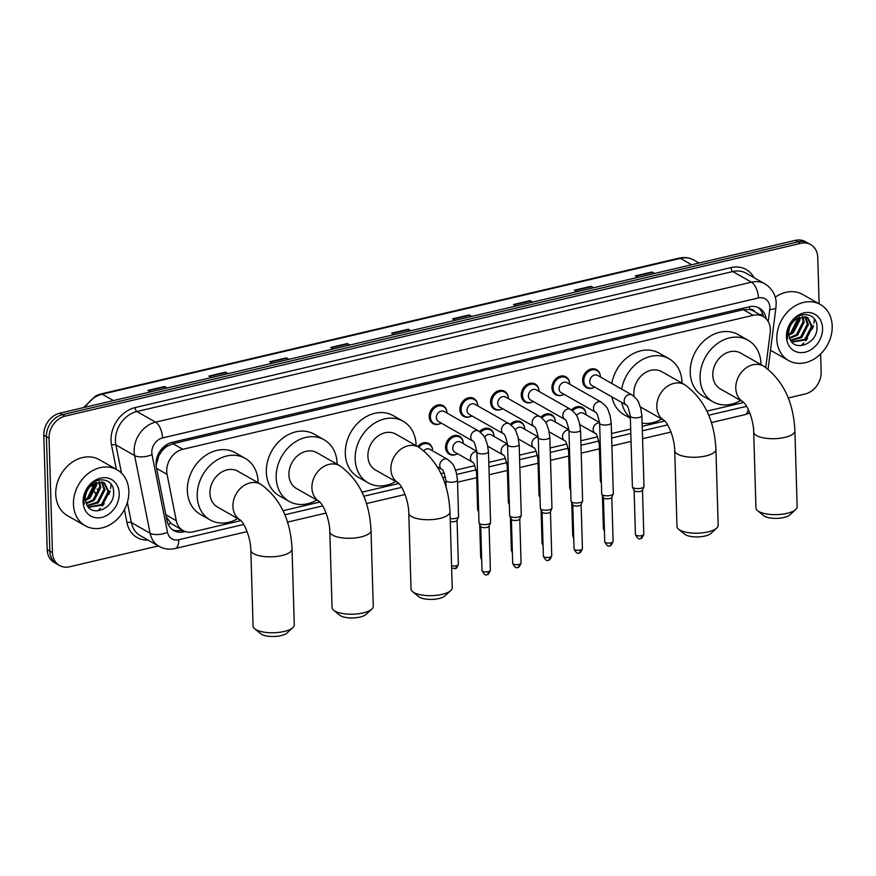 <?xml version="1.0" encoding="UTF-8"?>
<svg xmlns="http://www.w3.org/2000/svg" width="876" height="876" viewBox="0 0 876 876"><rect width="100%" height="100%" fill="white"/><g stroke="black" fill="none" stroke-linecap="round" stroke-linejoin="round"><path stroke-width="1.31" d="M456.046 454.48A10.304 8.344 -60.4 0 1 449.333 454.217A10.304 8.344 -60.4 0 1 445.555 447.34A10.304 8.344 -60.4 0 1 450.209 437.562A10.304 8.344 -60.4 0 1 459.517 436.303A10.304 8.344 -60.4 0 1 463.174 441.942M562.414 395.021A10.304 8.344 -60.4 0 1 555.702 394.769A10.304 8.344 -60.4 0 1 551.935 387.893A10.304 8.344 -60.4 0 1 556.578 378.114A10.304 8.344 -60.4 0 1 565.885 376.844A10.304 8.344 -60.4 0 1 569.542 382.483M531.732 402.226A10.304 8.344 -60.4 0 1 525.02 401.975A10.304 8.344 -60.4 0 1 521.253 395.098A10.304 8.344 -60.4 0 1 525.896 385.32A10.304 8.344 -60.4 0 1 535.203 384.06A10.304 8.344 -60.4 0 1 538.86 389.689M501.05 409.442A10.304 8.344 -60.4 0 1 494.338 409.18A10.304 8.344 -60.4 0 1 490.571 402.303A10.304 8.344 -60.4 0 1 495.214 392.525A10.304 8.344 -60.4 0 1 504.521 391.265A10.304 8.344 -60.4 0 1 508.179 396.905M470.368 416.647A10.304 8.344 -60.4 0 1 463.656 416.385A10.304 8.344 -60.4 0 1 459.889 409.508A10.304 8.344 -60.4 0 1 464.532 399.741A10.304 8.344 -60.4 0 1 473.839 398.47A10.304 8.344 -60.4 0 1 477.497 404.11M593.096 387.816A10.304 8.344 -60.4 0 1 586.383 387.564A10.304 8.344 -60.4 0 1 582.617 380.688A10.304 8.344 -60.4 0 1 587.259 370.909A10.304 8.344 -60.4 0 1 596.567 369.639A10.304 8.344 -60.4 0 1 600.224 375.278M439.686 423.853A10.304 8.344 -60.4 0 1 432.974 423.601A10.304 8.344 -60.4 0 1 429.207 416.724A10.304 8.344 -60.4 0 1 433.85 406.946A10.304 8.344 -60.4 0 1 443.157 405.676A10.304 8.344 -60.4 0 1 446.815 411.315M765.766 367.427L770.201 332.683A19.327 15.648 119.6 0 0 770.354 329.485A19.327 15.648 119.6 0 0 763.292 316.586A19.327 15.648 119.6 0 0 753.207 315.305L182.788 449.3A19.327 15.648 119.6 0 0 167.064 474.354L176.306 520.727A19.327 15.648 119.6 0 0 183.029 530.549A19.327 15.648 119.6 0 0 193.114 531.831L240.911 520.596M161.731 451.25A19.327 15.648 -60.4 0 1 167.009 446.311L166.725 446.377A6.439 5.212 119.6 0 0 161.731 451.25L158.841 455.739L156.103 465.287M754.773 311.746A6.439 5.212 119.6 0 0 749.648 309.447L749.352 309.513A19.327 15.648 -60.4 0 1 753.437 310.991L763.292 316.586M166.254 516.873L170.929 523.41L183.029 530.549M749.352 309.513L743.33 309.699L172.922 443.683L167.009 446.311M283.003 510.708L319.882 502.047M361.974 492.159L398.865 483.497M440.946 473.609L444.176 472.854M455.575 470.171L474.847 465.649M488.797 462.364L505.529 458.433M519.479 455.159L536.211 451.228M550.161 447.954L566.892 444.022M580.843 440.748L597.574 436.817M611.525 433.543L630.687 429.032M642.207 426.327L664.807 421.027M706.888 411.14L743.779 402.467M571.59 409.979A10.304 8.344 -60.4 0 1 582.244 407.471A10.304 8.344 -60.4 0 1 585.891 413.111M540.908 417.184A10.304 8.344 -60.4 0 1 551.562 414.676A10.304 8.344 -60.4 0 1 555.209 420.316M510.226 424.389A10.304 8.344 -60.4 0 1 520.881 421.882A10.304 8.344 -60.4 0 1 524.538 427.521M479.544 431.605A10.304 8.344 -60.4 0 1 490.199 429.098A10.304 8.344 -60.4 0 1 493.856 434.726M417.699 446.563A10.304 8.344 -60.4 0 1 428.835 443.508A10.304 8.344 -60.4 0 1 432.492 449.147M766.172 318.82A19.327 15.648 119.6 0 0 759.284 308.078A19.327 15.648 119.6 0 0 749.21 306.808L172.134 442.358A19.327 15.648 119.6 0 0 156.399 467.423L167.031 520.749A19.327 15.648 119.6 0 0 173.755 530.56A19.327 15.648 119.6 0 0 183.84 531.841L185.197 531.524M757.926 307.41A19.327 15.648 -60.4 0 1 763.434 316.663M820.615 354.003L821.151 372.037A19.327 15.648 -60.4 0 1 805.077 394.014L788.17 397.989M158.359 545.934L69.598 566.783A19.327 15.648 -60.4 0 1 59.524 565.502A19.327 15.648 -60.4 0 1 52.45 552.614L49.056 438.12A19.327 15.648 -60.4 0 1 65.131 416.133L800.598 243.375A19.327 15.648 -60.4 0 1 810.683 244.645A19.327 15.648 -60.4 0 1 817.757 257.544L819.126 303.808M59.524 565.502L54.268 562.523A19.327 15.648 -60.4 0 1 47.194 549.624L43.8 435.131A19.327 15.648 -60.4 0 1 59.875 413.154L795.353 240.385L797.97 241.875A19.327 15.648 -60.4 0 1 808.055 243.156A19.327 15.648 -60.4 0 0 797.97 241.875L62.503 414.644L797.97 241.875L800.598 243.375M43.8 435.131L46.428 436.62A19.327 15.648 -60.4 0 1 62.503 414.644A19.327 15.648 -60.4 0 0 46.428 436.62L49.822 551.114L46.428 436.62L49.056 438.12M56.896 564.013A19.327 15.648 -60.4 0 1 49.822 551.114A19.327 15.648 -60.4 0 0 56.896 564.013M182.252 530.111L181.212 530.352A19.327 15.648 -60.4 0 1 172.484 529.739M98.9 500.733A25.765 20.871 119.6 0 0 103.85 490.604M802.252 335.508A25.765 20.871 119.6 0 0 807.201 325.39M166.495 388.101L165.038 386.809A5.157 2.42 -103.2 0 0 164.579 386.48L147.967 390.378L150.552 391.857M167.163 387.948L164.579 386.48M227.421 373.8L225.953 372.508A5.157 2.42 -103.2 0 0 225.493 372.169L208.882 376.078L211.466 377.545M228.078 373.636L225.493 372.169M288.335 359.488L286.879 358.196A5.157 2.42 -103.2 0 0 286.419 357.857L269.797 361.766L272.392 363.233M289.003 359.324L286.419 357.857M349.261 345.177L347.794 343.885A5.157 2.42 -103.2 0 0 347.334 343.545L330.723 347.454L333.307 348.922M349.918 345.024L347.334 343.545M653.857 273.619L652.39 272.326A5.157 2.42 -103.2 0 0 651.941 271.998L635.319 275.896L637.903 277.374M654.525 273.465L651.941 271.998M592.942 287.93L591.475 286.638A5.157 2.42 -103.2 0 0 591.015 286.31L574.404 290.208L576.988 291.675M593.6 287.777L591.015 286.31M532.017 302.242L530.56 300.95A5.157 2.42 -103.2 0 0 530.1 300.621L513.478 304.519L516.063 305.987M532.685 302.089L530.1 300.621M471.102 316.554L469.635 315.261A5.157 2.42 -103.2 0 0 469.175 314.933L452.563 318.831L455.148 320.298M471.759 316.4L469.175 314.933M410.176 330.865L408.72 329.573A5.157 2.42 -103.2 0 0 408.26 329.234L391.638 333.143L394.222 334.61M410.844 330.712L408.26 329.234M795.353 240.385A19.327 15.648 -60.4 0 1 805.427 241.666L810.683 244.645M776.815 339.045A32.204 26.083 -60.4 0 1 791.335 308.494A32.204 26.083 -60.4 0 1 820.418 304.541A32.204 26.083 -60.4 0 1 832.2 326.036A32.204 26.083 -60.4 0 1 817.691 356.587A32.204 26.083 -60.4 0 1 788.597 360.54A32.204 26.083 -60.4 0 1 776.815 339.045M775.238 297.205A32.204 26.083 -60.4 0 1 802.69 294.467L820.418 304.541M791.74 341.892L804.847 339.308L811.45 326.441L807.256 317.386M791.937 342.111L805.887 339.899L812.49 327.033L807.792 317.67L806.577 317.101L797.138 318.535A14.553 11.793 -60.4 0 0 788.707 333.614A14.553 11.793 -60.4 0 0 789.462 337.72C793.776 353.181 817.494 343.6 816.947 327.942C818.173 311.867 796.941 309.786 789.769 324.996L787.163 335.793L787.535 339.001L787.349 335.53C787.929 327.536 791.192 321.875 797.138 318.535M790.557 340.216L800.675 336.931L807.278 324.065L804.902 316.652M790.864 340.709L801.715 337.523L808.329 324.657L805.526 316.784M789.473 337.753L796.503 334.566L803.106 321.7L802.164 316.619M789.714 338.443L797.554 335.158L804.157 322.291L802.887 316.554M788.75 334.369L792.342 332.201L798.945 319.324L798.857 317.594M788.86 335.333L793.382 332.792L799.985 319.915L799.755 317.221M822.564 328.303A21.002 17.005 -60.4 0 1 805.088 352.185A21.002 17.005 -60.4 0 1 786.451 336.789A21.002 17.005 -60.4 0 1 803.927 312.896A21.002 17.005 -60.4 0 1 822.564 328.303M798.003 318.021L790.513 333.471M814.417 318.952A32.204 26.083 -60.4 0 1 813.903 323.255M813.399 325.554A32.204 26.083 -60.4 0 1 812.304 329.179M807.552 338.377A32.204 26.083 -60.4 0 1 805.701 340.841M803.796 343.009A32.204 26.083 -60.4 0 1 800.949 345.702M788.597 360.54L770.869 350.466A32.204 26.083 -60.4 0 1 770.508 350.258M795.726 509.514L789.911 514.869A14.169 4.993 178.3 0 1 783.954 517.486A14.169 4.993 178.3 0 1 763.664 515.646L757.543 510.653A20.608 7.26 -1.7 0 0 787.064 513.325A20.608 7.26 -1.7 0 0 795.726 509.514A20.608 7.26 -1.7 0 0 797.149 506.744L794.904 430.817A20.608 7.26 178.3 0 1 784.808 437.398A20.608 7.26 178.3 0 1 764.19 438.022A20.608 7.26 178.3 0 1 753.699 432.043L755.944 507.97A20.608 7.26 -1.7 0 0 757.543 510.653M763.708 366.157L740.724 353.094A20.608 16.699 119.6 0 0 722.109 355.634A20.608 16.699 119.6 0 0 712.812 375.18A20.608 16.699 119.6 0 0 720.357 388.933L743.187 401.92A20.608 16.699 119.6 0 1 735.796 388.243A20.608 16.699 119.6 0 1 752.955 364.799A20.608 16.699 119.6 0 1 763.708 366.157C783.078 380.239 793.47 401.799 794.904 430.817M740.647 400.474A35.423 28.7 -60.4 0 1 713.031 401.821A35.423 28.7 -60.4 0 1 700.077 378.169A35.423 28.7 -60.4 0 1 716.042 344.575A35.423 28.7 -60.4 0 1 748.038 340.216A35.423 28.7 -60.4 0 1 760.992 363.868A35.423 28.7 -60.4 0 1 761.014 364.624M713.031 401.821L703.187 396.215A35.423 28.7 -60.4 0 1 690.222 372.574A35.423 28.7 -60.4 0 1 706.187 338.968A35.423 28.7 -60.4 0 1 738.183 334.621L748.038 340.216M716.743 528.075L710.94 533.418A14.169 4.993 178.3 0 1 704.983 536.035A14.169 4.993 178.3 0 1 684.693 534.196L678.572 529.203A20.608 7.26 -1.7 0 0 708.082 531.885A20.608 7.26 -1.7 0 0 716.743 528.075A20.608 7.26 -1.7 0 0 718.178 525.293L715.922 449.366A20.608 7.26 178.3 0 1 705.826 455.958A20.608 7.26 178.3 0 1 685.218 456.571A20.608 7.26 178.3 0 1 674.717 450.592L676.973 526.52A20.608 7.26 -1.7 0 0 678.572 529.203M640.356 406.847A20.608 16.699 119.6 0 0 641.374 407.493L664.216 420.469A20.608 16.699 119.6 0 1 656.825 406.793A20.608 16.699 119.6 0 1 673.972 383.349A20.608 16.699 119.6 0 1 684.736 384.717L661.741 371.654A20.608 16.699 119.6 0 0 643.126 374.183A20.608 16.699 119.6 0 0 633.841 393.729A20.608 16.699 119.6 0 0 634.104 396.467M621.664 389.086A35.423 28.7 -60.4 0 1 669.067 358.766A35.423 28.7 -60.4 0 1 682.021 382.418A35.423 28.7 -60.4 0 1 682.043 383.184M611.809 383.491A35.423 28.7 -60.4 0 1 659.212 353.17L669.067 358.766M661.676 419.024A35.423 28.7 -60.4 0 1 642.108 423.163M630.348 417.753A35.423 28.7 -60.4 0 1 621.763 402.478M630.37 418.268L624.205 414.775A35.423 28.7 -60.4 0 1 611.908 396.883M450.801 590.544L444.986 595.888A14.169 4.993 178.3 0 1 439.04 598.516A14.169 4.993 178.3 0 1 418.739 596.676L412.629 591.672A20.608 7.26 -1.7 0 0 442.139 594.355A20.608 7.26 -1.7 0 0 450.801 590.544A20.608 7.26 -1.7 0 0 452.235 587.774L449.979 511.847A20.608 7.26 178.3 0 1 439.883 518.428A20.608 7.26 178.3 0 1 419.275 519.041A20.608 7.26 178.3 0 1 408.774 513.062L411.03 588.99A20.608 7.26 -1.7 0 0 412.629 591.672M418.783 447.187L395.799 434.124A20.608 16.699 119.6 0 0 377.184 436.653A20.608 16.699 119.6 0 0 367.898 456.199A20.608 16.699 119.6 0 0 375.432 469.963L398.273 482.939A20.608 16.699 119.6 0 1 390.882 469.262A20.608 16.699 119.6 0 1 408.03 445.818A20.608 16.699 119.6 0 1 418.783 447.187C438.153 461.269 448.556 482.818 449.979 511.847M395.722 481.493A35.423 28.7 -60.4 0 1 368.117 482.84A35.423 28.7 -60.4 0 1 355.163 459.199A35.423 28.7 -60.4 0 1 371.128 425.594A35.423 28.7 -60.4 0 1 403.124 421.246A35.423 28.7 -60.4 0 1 416.078 444.888A35.423 28.7 -60.4 0 1 416.089 445.654M368.117 482.84L358.262 477.245A35.423 28.7 -60.4 0 1 345.308 453.604A35.423 28.7 -60.4 0 1 361.273 419.998A35.423 28.7 -60.4 0 1 393.269 415.64L403.124 421.246M371.829 609.094L366.015 614.448A14.169 4.993 178.3 0 1 360.058 617.065A14.169 4.993 178.3 0 1 339.768 615.226L333.647 610.222A20.608 7.26 -1.7 0 0 363.168 612.904A20.608 7.26 -1.7 0 0 371.829 609.094A20.608 7.26 -1.7 0 0 373.264 606.323L371.008 530.396A20.608 7.26 178.3 0 1 360.912 536.977A20.608 7.26 178.3 0 1 340.304 537.59A20.608 7.26 178.3 0 1 329.803 531.622L332.059 607.539A20.608 7.26 -1.7 0 0 333.647 610.222M339.811 465.736L316.827 452.673A20.608 16.699 119.6 0 0 298.212 455.202A20.608 16.699 119.6 0 0 288.927 474.759A20.608 16.699 119.6 0 0 296.46 488.512L319.302 501.488A20.608 16.699 119.6 0 1 311.911 487.822A20.608 16.699 119.6 0 1 329.058 464.368A20.608 16.699 119.6 0 1 339.811 465.736C359.182 479.818 369.584 501.368 371.008 530.396M316.751 500.043A35.423 28.7 -60.4 0 1 289.146 501.39A35.423 28.7 -60.4 0 1 276.181 477.748A35.423 28.7 -60.4 0 1 292.146 444.143A35.423 28.7 -60.4 0 1 324.142 439.796A35.423 28.7 -60.4 0 1 337.107 463.437A35.423 28.7 -60.4 0 1 337.118 464.203M289.146 501.39L279.291 495.794A35.423 28.7 -60.4 0 1 266.337 472.153A35.423 28.7 -60.4 0 1 282.302 438.548A35.423 28.7 -60.4 0 1 314.298 434.2L324.142 439.796M292.858 627.643L287.043 632.998A14.169 4.993 178.3 0 1 281.087 635.615A14.169 4.993 178.3 0 1 260.796 633.775L254.675 628.782A20.608 7.26 -1.7 0 0 284.196 631.454A20.608 7.26 -1.7 0 0 292.858 627.643A20.608 7.26 -1.7 0 0 294.281 624.873L292.036 548.945A20.608 7.26 178.3 0 1 281.941 555.526A20.608 7.26 178.3 0 1 261.322 556.15A20.608 7.26 178.3 0 1 250.832 550.172L253.087 626.099A20.608 7.26 -1.7 0 0 254.675 628.782M240.473 520.125L240.276 520.005A20.608 16.699 119.6 0 1 232.928 506.372A20.608 16.699 119.6 0 1 250.087 482.928A20.608 16.699 119.6 0 1 260.84 484.286L237.856 471.222A20.608 16.699 119.6 0 0 219.241 473.752A20.608 16.699 119.6 0 0 209.944 493.308A20.608 16.699 119.6 0 0 217.489 507.062L240.32 520.037C244.82 523.53 250.788 538.773 250.832 550.172M237.779 518.592A35.423 28.7 -60.4 0 1 210.163 519.939A35.423 28.7 -60.4 0 1 197.209 496.298A35.423 28.7 -60.4 0 1 213.175 462.692A35.423 28.7 -60.4 0 1 245.171 458.345A35.423 28.7 -60.4 0 1 258.135 481.986A35.423 28.7 -60.4 0 1 258.146 482.753M210.163 519.939L200.319 514.343A35.423 28.7 -60.4 0 1 187.355 490.702A35.423 28.7 -60.4 0 1 203.32 457.097A35.423 28.7 -60.4 0 1 235.326 452.75L245.171 458.345M626.307 405.062L591.891 385.506A5.793 4.698 -60.4 0 1 589.767 381.64A5.793 4.698 -60.4 0 1 592.384 376.143A5.793 4.698 -60.4 0 1 597.618 375.432L632.034 394.977A5.793 4.698 -60.4 0 0 628.694 394.682A5.793 4.698 -60.4 0 0 624.183 401.197A5.793 4.698 -60.4 0 0 626.307 405.062L626.307 405.062C627.347 404.832 628.683 408.468 630.304 415.98L632.395 486.727A5.793 2.037 178.3 0 0 632.483 487.045A5.793 2.037 178.3 0 0 633.206 487.724A5.793 2.037 178.3 0 0 641.144 488.228A5.793 2.037 178.3 0 0 643.926 486.706A5.793 2.037 178.3 0 0 643.991 486.377L641.889 415.629A5.793 2.037 178.3 0 1 639.053 417.491A5.793 2.037 178.3 0 1 638.735 417.556A5.793 2.037 178.3 0 1 630.304 415.98M594.705 387.104A9.658 7.829 -60.4 0 1 587.358 387.378A9.658 7.829 -60.4 0 1 583.821 380.929A9.658 7.829 -60.4 0 1 588.179 371.763A9.658 7.829 -60.4 0 1 596.906 370.57A9.658 7.829 -60.4 0 1 600.432 377.019A9.658 7.829 -60.4 0 1 600.432 377.03M642.48 490.045A4.183 1.478 178.3 0 1 642.437 490.275A4.183 1.478 178.3 0 1 640.433 491.381A4.183 1.478 178.3 0 1 634.706 491.009A4.183 1.478 178.3 0 1 634.169 490.516L632.483 487.045M595.625 412.267L561.209 392.711A5.793 4.698 -60.4 0 1 559.085 388.845A5.793 4.698 -60.4 0 1 561.702 383.349A5.793 4.698 -60.4 0 1 566.936 382.637L601.352 402.194A5.793 4.698 -60.4 0 0 598.012 401.887A5.793 4.698 -60.4 0 0 593.501 408.402A5.793 4.698 -60.4 0 0 595.625 412.267L595.625 412.267C596.665 412.038 598.001 415.673 599.622 423.185L601.713 493.933A5.793 2.037 178.3 0 0 601.801 494.25A5.793 2.037 178.3 0 0 602.524 494.929A5.793 2.037 178.3 0 0 610.462 495.433A5.793 2.037 178.3 0 0 613.244 493.911A5.793 2.037 178.3 0 0 613.309 493.582L611.207 422.845A5.793 2.037 178.3 0 1 608.371 424.696A5.793 2.037 178.3 0 1 608.053 424.761A5.793 2.037 178.3 0 1 599.622 423.185M564.024 394.31A9.658 7.829 -60.4 0 1 556.676 394.583A9.658 7.829 -60.4 0 1 553.139 388.134A9.658 7.829 -60.4 0 1 557.497 378.969A9.658 7.829 -60.4 0 1 566.225 377.786A9.658 7.829 -60.4 0 1 569.75 384.235L569.75 384.235M611.809 497.25A4.183 1.478 178.3 0 1 611.755 497.48A4.183 1.478 178.3 0 1 609.751 498.586A4.183 1.478 178.3 0 1 604.024 498.214A4.183 1.478 178.3 0 1 603.498 497.721L601.801 494.25M564.943 419.473L530.528 399.927A5.793 4.698 -60.4 0 1 528.414 396.051A5.793 4.698 -60.4 0 1 531.02 390.554A5.793 4.698 -60.4 0 1 536.254 389.842L570.67 409.399A5.793 4.698 -60.4 0 0 567.33 409.103A5.793 4.698 -60.4 0 0 562.819 415.607A5.793 4.698 -60.4 0 0 564.943 419.473L564.943 419.473C565.984 419.243 567.32 422.878 568.94 430.39L571.032 501.138A5.793 2.037 178.3 0 0 571.119 501.455A5.793 2.037 178.3 0 0 571.842 502.134A5.793 2.037 178.3 0 0 579.781 502.649A5.793 2.037 178.3 0 0 582.562 501.116A5.793 2.037 178.3 0 0 582.628 500.798L580.525 430.05A5.793 2.037 178.3 0 1 577.689 431.901A5.793 2.037 178.3 0 1 577.372 431.967A5.793 2.037 178.3 0 1 568.94 430.39M533.342 401.526A9.658 7.829 -60.4 0 1 525.994 401.788A9.658 7.829 -60.4 0 1 522.457 395.339A9.658 7.829 -60.4 0 1 526.815 386.174A9.658 7.829 -60.4 0 1 535.543 384.991A9.658 7.829 -60.4 0 1 539.068 391.441L539.068 391.441M581.127 504.456A4.183 1.478 178.3 0 1 581.073 504.685A4.183 1.478 178.3 0 1 579.069 505.791A4.183 1.478 178.3 0 1 573.342 505.43A4.183 1.478 178.3 0 1 572.816 504.937L571.119 501.455M534.261 426.678L499.846 407.132A5.793 4.698 -60.4 0 1 497.732 403.256A5.793 4.698 -60.4 0 1 500.338 397.759A5.793 4.698 -60.4 0 1 505.572 397.047L539.988 416.604A5.793 4.698 -60.4 0 0 536.649 416.308A5.793 4.698 -60.4 0 0 532.137 422.812A5.793 4.698 -60.4 0 0 534.261 426.689L534.261 426.689C535.302 426.448 536.638 430.083 538.258 437.595L540.35 508.343A5.793 2.037 178.3 0 0 540.437 508.66A5.793 2.037 178.3 0 0 541.16 509.339A5.793 2.037 178.3 0 0 549.11 509.854A5.793 2.037 178.3 0 0 551.88 508.321A5.793 2.037 178.3 0 0 551.946 508.003L549.843 437.255A5.793 2.037 178.3 0 1 547.007 439.106A5.793 2.037 178.3 0 1 546.69 439.183A5.793 2.037 178.3 0 1 538.258 437.595M502.66 408.731A9.658 7.829 -60.4 0 1 495.312 408.993A9.658 7.829 -60.4 0 1 491.775 402.544A9.658 7.829 -60.4 0 1 496.134 393.379A9.658 7.829 -60.4 0 1 504.861 392.196A9.658 7.829 -60.4 0 1 508.398 398.646L508.398 398.646M550.446 511.661A4.183 1.478 178.3 0 1 550.391 511.891A4.183 1.478 178.3 0 1 548.387 512.997A4.183 1.478 178.3 0 1 542.66 512.635A4.183 1.478 178.3 0 1 542.135 512.142L540.437 508.66M503.58 433.894L469.164 414.337A5.793 4.698 -60.4 0 1 467.05 410.472A5.793 4.698 -60.4 0 1 469.656 404.964A5.793 4.698 -60.4 0 1 474.891 404.252L509.306 423.809A5.793 4.698 -60.4 0 0 505.967 423.513A5.793 4.698 -60.4 0 0 501.455 430.017A5.793 4.698 -60.4 0 0 503.58 433.894L503.58 433.894C504.62 433.653 505.956 437.299 507.576 444.811L509.668 515.548A5.793 2.037 178.3 0 0 509.755 515.865A5.793 2.037 178.3 0 0 510.478 516.555A5.793 2.037 178.3 0 0 518.428 517.059A5.793 2.037 178.3 0 0 521.198 515.526A5.793 2.037 178.3 0 0 521.264 515.208L519.161 444.46A5.793 2.037 178.3 0 1 516.325 446.311A5.793 2.037 178.3 0 1 516.008 446.388A5.793 2.037 178.3 0 1 507.576 444.811M471.978 415.936A9.658 7.829 -60.4 0 1 464.63 416.199A9.658 7.829 -60.4 0 1 461.094 409.76A9.658 7.829 -60.4 0 1 465.452 400.595A9.658 7.829 -60.4 0 1 474.179 399.401A9.658 7.829 -60.4 0 1 477.716 405.851A9.658 7.829 -60.4 0 1 477.716 405.862M519.764 518.866A4.183 1.478 178.3 0 1 519.72 519.107A4.183 1.478 178.3 0 1 517.705 520.213A4.183 1.478 178.3 0 1 511.978 519.84A4.183 1.478 178.3 0 1 511.453 519.348L509.755 515.865M472.898 441.099L438.482 421.542A5.793 4.698 -60.4 0 1 436.368 417.677A5.793 4.698 -60.4 0 1 438.975 412.18A5.793 4.698 -60.4 0 1 444.209 411.468L478.625 431.014A5.793 4.698 -60.4 0 0 475.285 430.718A5.793 4.698 -60.4 0 0 470.773 437.233A5.793 4.698 -60.4 0 0 472.898 441.099L472.898 441.099C473.949 440.869 475.274 444.504 476.894 452.016L478.997 522.764A5.793 2.037 178.3 0 0 479.073 523.082A5.793 2.037 178.3 0 0 479.796 523.76A5.793 2.037 178.3 0 0 487.746 524.264A5.793 2.037 178.3 0 0 490.516 522.731A5.793 2.037 178.3 0 0 490.582 522.414L488.48 451.666A5.793 2.037 178.3 0 1 485.643 453.527A5.793 2.037 178.3 0 1 485.326 453.593A5.793 2.037 178.3 0 1 476.894 452.016M441.296 423.141A9.658 7.829 -60.4 0 1 433.949 423.415A9.658 7.829 -60.4 0 1 430.412 416.965A9.658 7.829 -60.4 0 1 434.77 407.8A9.658 7.829 -60.4 0 1 443.497 406.606A9.658 7.829 -60.4 0 1 447.034 413.056A9.658 7.829 -60.4 0 1 447.034 413.067M489.082 526.082A4.183 1.478 178.3 0 1 489.038 526.312A4.183 1.478 178.3 0 1 487.023 527.418A4.183 1.478 178.3 0 1 481.296 527.045A4.183 1.478 178.3 0 1 480.771 526.553L479.073 523.082M576.539 415.662A5.793 4.698 -60.4 0 1 583.296 413.253L599.589 422.517M601.363 481.942A5.793 2.037 178.3 0 1 601.188 481.844A5.793 2.037 178.3 0 1 600.454 481.165A5.793 2.037 178.3 0 1 600.378 480.847L599.293 444.329C597.673 436.817 596.348 433.182 595.297 433.412A5.793 4.698 -60.4 0 1 593.183 429.547A5.793 4.698 -60.4 0 1 597.695 423.031A5.793 4.698 -60.4 0 1 599.6 422.856M572.597 410.756A9.658 7.829 -60.4 0 1 582.573 408.402A9.658 7.829 -60.4 0 1 586.11 414.852A9.658 7.829 -60.4 0 1 586.11 414.863M545.857 422.867A5.793 4.698 -60.4 0 1 552.614 420.469L568.907 429.722M570.681 489.147A5.793 2.037 178.3 0 1 570.506 489.049A5.793 2.037 178.3 0 1 569.772 488.37A5.793 2.037 178.3 0 1 569.696 488.052L568.612 451.534C566.991 444.022 565.666 440.387 564.615 440.617A5.793 4.698 -60.4 0 1 562.502 436.752A5.793 4.698 -60.4 0 1 567.013 430.247A5.793 4.698 -60.4 0 1 568.929 430.072M541.915 417.962A9.658 7.829 -60.4 0 1 551.891 415.607A9.658 7.829 -60.4 0 1 555.428 422.057A9.658 7.829 -60.4 0 1 555.428 422.068M515.176 430.072A5.793 4.698 -60.4 0 1 521.932 427.674L538.225 436.927M539.999 496.353A5.793 2.037 178.3 0 1 539.824 496.265A5.793 2.037 178.3 0 1 539.09 495.575A5.793 2.037 178.3 0 1 539.014 495.258L537.93 458.739C536.32 451.228 534.984 447.592 533.933 447.822L533.933 447.833A5.793 4.698 -60.4 0 1 531.82 443.957A5.793 4.698 -60.4 0 1 536.331 437.452A5.793 4.698 -60.4 0 1 538.247 437.277M511.234 425.167A9.658 7.829 -60.4 0 1 521.22 422.823A9.658 7.829 -60.4 0 1 524.746 429.273L524.746 429.273M484.494 437.277A5.793 4.698 -60.4 0 1 491.25 434.879L507.543 444.132M509.317 503.558A5.793 2.037 178.3 0 1 509.142 503.47A5.793 2.037 178.3 0 1 508.419 502.791A5.793 2.037 178.3 0 1 508.332 502.474L507.248 465.955C505.638 458.444 504.302 454.797 503.251 455.038A5.793 4.698 -60.4 0 1 501.138 451.162A5.793 4.698 -60.4 0 1 505.649 444.658A5.793 4.698 -60.4 0 1 507.565 444.482M480.552 432.383A9.658 7.829 -60.4 0 1 490.538 430.028A9.658 7.829 -60.4 0 1 494.064 436.478L494.064 436.478M477.551 474.255A5.793 2.037 178.3 0 1 477.376 474.157A5.793 2.037 178.3 0 1 476.566 473.16C474.956 465.649 473.62 462.013 472.569 462.243L454.841 452.169A5.793 4.698 -60.4 0 1 452.717 448.293A5.793 4.698 -60.4 0 1 455.334 442.796A5.793 4.698 -60.4 0 1 460.568 442.084L476.862 451.348M478.635 510.763A5.793 2.037 178.3 0 1 478.46 510.675A5.793 2.037 178.3 0 1 477.738 509.996A5.793 2.037 178.3 0 1 477.65 509.679L476.566 473.16M457.655 453.768A9.658 7.829 -60.4 0 1 450.308 454.031A9.658 7.829 -60.4 0 1 446.771 447.581A9.658 7.829 -60.4 0 1 451.129 438.416A9.658 7.829 -60.4 0 1 459.856 437.233A9.658 7.829 -60.4 0 1 463.382 443.683L463.382 443.683M423.929 450.669A5.793 4.698 -60.4 0 1 429.886 449.289L447.614 459.374A5.793 4.698 -60.4 0 0 444.285 459.068A5.793 4.698 -60.4 0 0 439.774 465.583A5.793 4.698 -60.4 0 0 441.887 469.448L441.887 469.448C442.938 469.218 444.274 472.854 445.884 480.366L446.092 487.472M418.827 447.209A9.658 7.829 -60.4 0 1 429.174 444.439A9.658 7.829 -60.4 0 1 432.7 450.888A9.658 7.829 -60.4 0 1 432.7 450.899M457.053 520.202A4.183 1.478 178.3 0 1 457.009 520.432A4.183 1.478 178.3 0 1 455.005 521.538A4.183 1.478 178.3 0 1 450.275 521.548M445.884 480.366A5.793 2.037 178.3 0 0 446.694 481.362A5.793 2.037 178.3 0 0 454.315 481.942A5.793 2.037 178.3 0 0 457.48 480.026L458.553 516.544A5.793 2.037 178.3 0 1 458.498 516.862A5.793 2.037 178.3 0 1 450.187 518.603M73.464 504.269A32.204 26.083 -60.4 0 1 87.983 473.719A32.204 26.083 -60.4 0 1 117.066 469.766A32.204 26.083 -60.4 0 1 128.849 491.261A32.204 26.083 -60.4 0 1 114.34 521.811A32.204 26.083 -60.4 0 1 85.246 525.764A32.204 26.083 -60.4 0 1 73.464 504.269M85.246 525.764L67.518 515.69A32.204 26.083 -60.4 0 1 55.735 494.195A32.204 26.083 -60.4 0 1 70.255 463.645A32.204 26.083 -60.4 0 1 99.338 459.692L117.066 469.766M88.388 507.105L101.496 504.521L108.098 491.655L103.905 482.61M88.586 507.335L102.547 505.113L109.15 492.246L104.441 482.884L103.237 482.315L93.798 483.749A14.553 11.793 -60.4 0 0 85.355 498.838A14.553 11.793 -60.4 0 0 86.111 502.944C90.425 518.406 114.143 508.814 113.595 493.166C114.833 477.081 93.601 475.011 86.417 490.221L83.811 501.017L84.184 504.215L83.997 500.743C84.578 492.761 87.841 487.1 93.798 483.749M87.206 505.43L97.324 502.156L103.926 489.29L101.561 481.877M87.512 505.934L98.375 502.747L104.978 489.881L102.174 481.997M86.122 502.966L93.163 499.791L99.765 486.914L98.813 481.844M86.363 503.656L94.203 500.382L100.806 487.505L99.546 481.778M85.399 499.594L88.991 497.415L95.593 484.548L95.506 482.807M85.509 500.546L90.031 498.006L96.634 485.14L96.404 482.446M119.213 493.527A21.002 17.005 -60.4 0 1 101.747 517.409A21.002 17.005 -60.4 0 1 83.111 502.003A21.002 17.005 -60.4 0 1 100.576 478.121A21.002 17.005 -60.4 0 1 119.213 493.527M94.652 483.245L87.162 498.685M111.077 484.176A32.204 26.083 -60.4 0 1 110.551 488.48M110.047 490.768A32.204 26.083 -60.4 0 1 108.953 494.392M104.2 503.601A32.204 26.083 -60.4 0 1 102.35 506.065M100.444 508.222A32.204 26.083 -60.4 0 1 97.597 510.916M157.439 456.199A19.327 8.278 -11.3 0 0 158.841 455.739M749.648 309.447A19.327 9.056 -103.2 0 0 749.462 306.742M180.237 530.549A19.327 9.056 -103.2 0 0 180.401 529.06M760.018 314.725A19.327 5.125 7.3 0 0 762.7 313.947M168.104 524.166A19.327 8.278 -11.3 0 0 170.929 523.41M166.725 446.377A19.327 9.056 -103.2 0 0 166.626 444.69M743.33 309.699L753.207 315.305M165.838 514.781L176.306 520.727M156.596 468.408L167.064 474.354M172.922 443.683L182.788 449.3M768.219 321.558L769.752 309.546A12.877 10.435 119.6 0 0 769.862 307.41A12.877 10.435 119.6 0 0 758.43 297.96L162.52 437.945A12.877 10.435 119.6 0 0 151.8 452.596A12.877 10.435 119.6 0 0 152.03 454.655L167.513 532.323A12.877 10.435 119.6 0 0 178.715 539.726L243.714 524.45M167.513 532.323A12.877 5.519 -11.3 0 1 150.103 533.243L131.378 522.611A25.765 20.871 119.6 0 0 140.346 535.696L159.06 546.339A25.765 20.871 -60.4 0 1 150.103 533.243L134.619 455.575A25.765 20.871 -60.4 0 1 134.159 451.469A25.765 20.871 -60.4 0 1 155.589 422.155L751.498 282.181A25.765 20.871 -60.4 0 1 764.945 283.879L746.232 273.246A25.765 20.871 119.6 0 0 732.785 271.538L136.875 411.523A25.765 20.871 119.6 0 0 115.435 440.836A25.765 20.871 119.6 0 0 115.895 444.942L121.523 473.139M116.366 469.361L111.548 445.172A28.985 23.477 -60.4 0 1 135.145 407.581L731.055 267.596A3.219 1.511 -103.2 0 0 732.785 271.538L751.498 282.181A12.877 6.044 76.8 0 1 758.43 297.96M111.548 445.172A3.219 1.38 168.7 0 1 115.895 444.942L134.619 455.575A12.877 5.519 -11.3 0 0 152.03 454.655M731.055 267.596A28.985 23.477 -60.4 0 1 753.94 277.626M148.055 540.087A28.985 23.477 -60.4 0 1 127.031 522.841L124.392 509.635M65.131 416.133L59.875 413.154M52.45 552.614L47.194 549.624M162.52 437.945A12.877 6.044 76.8 0 0 155.589 422.155L136.875 411.523A3.219 1.511 -103.2 0 1 135.145 407.581M127.359 502.408L131.378 522.611A3.219 1.38 168.7 0 0 127.031 522.841M284.777 514.803L322.686 505.901M363.748 496.254L401.668 487.352M442.73 477.705L445.49 477.059M456.779 474.398L476.172 469.843M488.928 466.853L506.854 462.637M519.61 459.637L537.535 455.432M550.292 452.432L568.217 448.227M580.974 445.227L598.899 441.022M611.656 438.022L630.819 433.521M642.338 430.817L667.611 424.882M708.673 415.235L746.582 406.322M178.715 539.726A12.877 6.044 76.8 0 1 175.09 548.529L247.098 531.612M748.235 409.442A12.877 6.044 76.8 0 1 744.83 414.698L749.757 412.957M769.752 309.546A12.877 3.416 7.3 0 0 775.961 307.443L768.11 369.07M181.212 530.352L183.84 531.841M93.962 491.151L92.133 485.665A6.439 2.759 -11.3 0 0 93.031 486.727A25.765 20.871 119.6 0 0 94.192 490.67M94.838 492.104A25.765 20.871 119.6 0 0 97.006 495.531M92.593 484.527L93.031 486.727L95.145 487.932M83.614 407.57L95.823 395.788L100.926 393.948A6.439 3.022 76.8 0 1 102.218 394.189A25.765 20.871 119.6 0 0 85.257 407.187M691.624 264.749L680.411 258.376A6.439 3.022 -103.2 0 0 679.108 258.124C684.419 256.931 689.335 257.577 693.847 260.073A25.765 20.871 119.6 0 0 680.411 258.376L102.218 394.189L113.442 400.573M97.083 489.038L99.306 490.297M392.185 333.449L408.72 329.573M453.111 319.138L469.635 315.261M514.026 304.837L530.56 300.95M574.952 290.525L591.475 286.638M635.867 276.214L652.39 272.326M331.27 347.761L347.794 343.885M270.356 362.073L286.879 358.196M209.43 376.384L225.953 372.508M148.515 390.696L165.038 386.809M635.428 534.524C637.421 538.499 639.13 539.813 640.575 538.466C641.243 539.068 642.316 537.667 643.794 534.272A4.183 1.478 178.3 0 1 641.747 535.608A4.183 1.478 178.3 0 1 637.564 535.74A4.183 1.478 178.3 0 1 635.428 534.524L634.115 490.407M640.575 538.466A4.183 1.96 -103.2 0 0 641.747 535.608M604.747 541.729C606.74 545.704 608.448 547.018 609.893 545.682C610.561 546.274 611.634 544.872 613.112 541.477A4.183 1.478 178.3 0 1 611.065 542.813A4.183 1.478 178.3 0 1 606.882 542.945A4.183 1.478 178.3 0 1 604.747 541.729L603.433 497.612M609.893 545.682A4.183 1.96 -103.2 0 0 611.065 542.813M574.065 548.934C576.058 552.909 577.766 554.223 579.211 552.887C579.879 553.479 580.952 552.088 582.43 548.683A4.183 1.478 178.3 0 1 580.383 550.019A4.183 1.478 178.3 0 1 576.2 550.15A4.183 1.478 178.3 0 1 574.065 548.934L572.762 504.817M579.211 552.887A4.183 1.96 -103.2 0 0 580.383 550.019M543.383 556.14C545.376 560.114 547.084 561.439 548.529 560.092C549.197 560.695 550.281 559.293 551.749 555.899A4.183 1.478 178.3 0 1 549.701 557.235A4.183 1.478 178.3 0 1 545.518 557.355A4.183 1.478 178.3 0 1 543.383 556.14L542.08 512.033M548.529 560.092A4.183 1.96 -103.2 0 0 549.701 557.235M512.701 563.345C514.694 567.32 516.402 568.644 517.847 567.298C518.515 567.9 519.599 566.498 521.078 563.104A4.183 1.478 178.3 0 1 519.019 564.44A4.183 1.478 178.3 0 1 514.836 564.56A4.183 1.478 178.3 0 1 512.701 563.345L511.398 519.238M517.847 567.298A4.183 1.96 -103.2 0 0 519.019 564.44M482.019 570.561C484.012 574.536 485.72 575.85 487.165 574.503C487.833 575.105 488.917 573.703 490.396 570.309A4.183 1.478 178.3 0 1 488.337 571.645A4.183 1.478 178.3 0 1 484.154 571.765A4.183 1.478 178.3 0 1 482.019 570.561L480.716 526.443M487.165 574.503A4.183 1.96 -103.2 0 0 488.337 571.645M600.279 445.424A5.793 2.037 178.3 0 1 600.104 445.326A5.793 2.037 178.3 0 1 599.293 444.329M604.385 529.553A4.183 1.478 178.3 0 1 603.411 528.644L602.425 495.531M569.597 452.629A5.793 2.037 178.3 0 1 569.422 452.531A5.793 2.037 178.3 0 1 568.612 451.534M573.703 536.758A4.183 1.478 178.3 0 1 572.729 535.849L571.743 502.736M538.915 459.834A5.793 2.037 178.3 0 1 538.74 459.747A5.793 2.037 178.3 0 1 537.93 458.739M543.021 543.963A4.183 1.478 178.3 0 1 542.047 543.054L541.061 509.941M508.233 467.039A5.793 2.037 178.3 0 1 508.058 466.952A5.793 2.037 178.3 0 1 507.248 465.955M512.34 551.168A4.183 1.478 178.3 0 1 511.365 550.27L510.38 517.158M472.569 462.243L472.569 462.243A5.793 4.698 -60.4 0 1 470.456 458.378A5.793 4.698 -60.4 0 1 474.967 451.863A5.793 4.698 -60.4 0 1 476.883 451.688M481.658 558.384A4.183 1.478 178.3 0 1 480.683 557.475L479.698 524.363M451.644 567.889L455.137 568.633C455.816 569.225 456.889 567.834 458.367 564.429A4.183 1.478 178.3 0 1 456.319 565.765A4.183 1.478 178.3 0 1 451.578 565.776M455.137 568.633A4.183 1.96 -103.2 0 0 456.319 565.765M775.961 307.443L776.169 303.293C776.289 299.384 774.756 290.153 764.945 283.879M159.06 546.339C164.075 549.088 169.418 549.821 175.09 548.529M287.416 522.14L326.069 513.062M366.387 503.59L405.04 494.513M445.358 485.041L446.015 484.888M457.535 482.183L476.697 477.683M489.169 474.748L507.379 470.478M519.851 467.543L538.061 463.262M550.533 460.338L568.743 456.057M581.215 453.133L599.425 448.851M611.897 445.928L631.059 441.427M642.568 438.712L670.983 432.043M711.312 422.571L744.83 414.698M96.929 495.652L94.652 492.443M92.133 485.665L92.002 484.965M100.926 393.948L679.108 258.124M693.847 260.073L699.015 263.019M743.341 401.996L743.144 401.876C747.688 405.402 753.645 420.644 753.699 432.043M684.736 384.717C704.096 398.799 714.498 420.349 715.922 449.366M664.369 420.557L664.172 420.425C668.716 423.962 674.673 439.194 674.717 450.592M398.427 483.026L398.219 482.906C402.774 486.432 408.731 501.663 408.774 513.062M319.444 501.576L319.247 501.455C323.802 504.981 329.759 520.224 329.803 531.622M260.84 484.286C280.211 498.367 290.602 519.917 292.036 548.945M641.889 415.629L640.663 407.887C638.243 402.807 640.148 401.591 632.034 394.977M596.906 370.57L593.72 368.763M587.358 387.378L584.172 385.56M642.437 490.275L643.926 486.706M643.794 534.272L642.491 490.155M611.207 422.845L609.981 415.093C607.561 410.012 609.466 408.796 601.352 402.194M566.225 377.786L563.038 375.968M556.676 394.583L553.49 392.776M611.755 497.48L613.244 493.911M613.112 541.477L611.809 497.36M580.525 430.05L579.31 422.309C576.879 417.217 578.784 416.001 570.67 409.399M535.543 384.991L532.356 383.184M525.994 401.788L522.808 399.982M581.073 504.685L582.562 501.116M582.43 548.683L581.127 504.576M549.843 437.255L548.628 429.514C546.197 424.422 548.102 423.217 539.988 416.604M504.861 392.196L501.674 390.389M495.312 408.993L492.126 407.187M550.391 511.891L551.88 508.321M551.749 555.899L550.446 511.781M519.161 444.46L517.946 436.719C515.515 431.638 517.42 430.423 509.306 423.809M474.179 399.401L470.992 397.595M464.63 416.199L461.444 414.392M519.72 519.107L521.198 515.526M521.078 563.104L519.764 518.986M488.48 451.666L487.264 443.924C484.833 438.843 486.738 437.628 478.625 431.014M443.497 406.606L440.31 404.8M433.949 423.415L430.762 421.597M489.038 526.312L490.516 522.731M490.396 570.309L489.082 526.191M601.396 483.092L600.454 481.165M582.573 408.402L579.397 406.595M595.297 433.412L579.879 424.652M603.411 528.644L604.44 531.272M570.714 490.297L569.772 488.37M551.891 415.607L548.715 413.8M564.615 440.617L549.197 431.857M572.729 535.849L573.758 538.477M540.032 497.502L539.09 495.575M521.22 422.823L518.034 421.017M518.515 439.062L533.933 447.822M542.047 543.054L543.076 545.682M509.35 504.707L508.419 502.791M490.538 430.028L487.352 428.222M503.251 455.038L487.833 446.278M511.365 550.27L512.394 552.898M478.668 511.923L477.738 509.996M459.856 437.233L456.67 435.427M450.308 454.031L447.121 452.224M480.683 557.475L481.712 560.103M457.48 480.026L456.254 472.274C453.834 467.193 455.739 465.977 447.614 459.374M429.174 444.439L425.988 442.632M437.485 466.952L441.887 469.448M457.009 520.432L458.498 516.862M458.367 564.429L457.064 520.322"/></g></svg>
